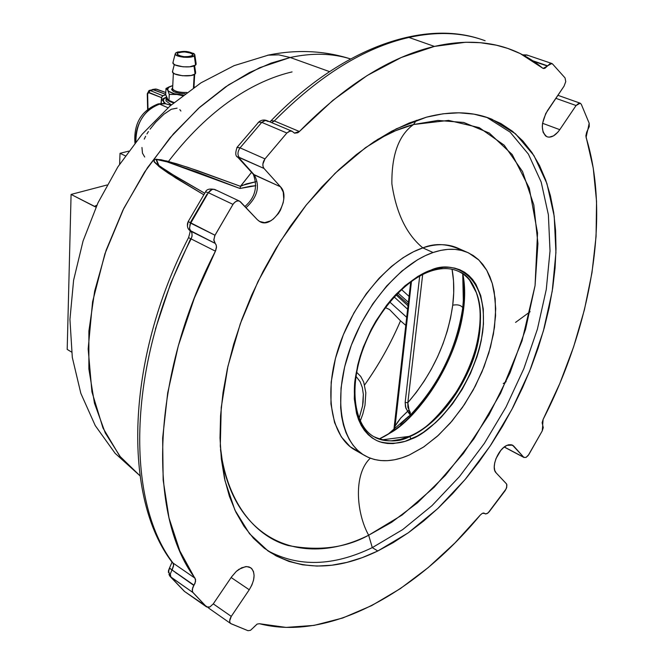 <?xml version="1.0" encoding="UTF-8"?>
<svg xmlns="http://www.w3.org/2000/svg" width="664" height="664" viewBox="0 0 664 664"><rect width="100%" height="100%" fill="white"/><g stroke="black" fill="none" stroke-linecap="round" stroke-linejoin="round"><path stroke-width="1" d="M430.255 271.302C441.328 267.567 450.956 267.7 459.148 271.684C467.074 275.684 472.851 282.748 476.478 292.882L470.959 281.984L476.478 292.882C485.65 316.612 476.827 359.423 458.924 388.216C439.842 415.971 423.225 432.032 409.065 436.406L409.829 436.572C425.184 430.28 452.466 409.016 470.593 366.279C489.069 322.563 479.375 278.805 459.148 271.684L457.869 271.095L459.148 271.684C479.375 278.805 489.069 322.563 470.593 366.279C452.466 409.016 425.184 430.28 409.829 436.572L400.517 439.369L391.835 440.771M373.633 436.58C386.896 442.373 398.956 442.365 409.829 436.572C398.956 442.365 386.896 442.373 373.633 436.58C355.008 425.79 348.998 390.938 361.656 352.982C374.172 315.085 403.612 280.523 430.023 271.385L430.986 270.107C421.349 273.203 409.705 281.254 396.043 294.276C377.725 313.425 358.892 348.26 354.7 382.555C352.103 416.104 364.876 436.771 379.883 441.851C391.328 444.365 401.728 443.452 411.082 439.103L409.829 436.572L411.082 439.103C430.015 433.21 473.034 392.466 482.67 332.075C489.318 272.381 451.445 260.064 430.986 270.107L430.04 271.385L429.226 271.286M139.963 475.756L119.653 456.035L102.986 428.031L91.931 391.893L88.163 348.982L92.57 301.854L104.895 253.839L123.853 208.272L147.425 167.768L173.428 133.871L199.955 107.028L225.586 86.884L249.423 72.592L271.012 63.138L290.218 57.502L278.78 54.855L267.683 55.178L278.78 54.855L290.218 57.502L259.649 67.703L228.69 84.784L198.436 108.39L170.017 137.83L144.528 172.142L122.956 210.081L106.132 250.245L94.661 291.098L88.885 331.128L88.868 368.91L94.454 403.172L105.227 432.878L120.632 457.247L139.963 475.756L115.146 453.346L95.251 425.599L80.834 393.345L72.31 357.456L69.936 319.392L73.604 280.216L83.066 240.99L97.973 202.844L117.852 166.913L142.096 134.294L170.042 105.983L200.951 82.851L234.085 65.653L268.605 55.037C296.966 49.31 324.273 50.605 350.534 58.922M329.535 71.621L290.218 57.502L329.535 71.621M240.816 185.829L251.548 172.333L240.526 186.335L246.195 183.945L255.897 181.728L240.816 185.829M197.59 170.648L240.526 186.335L187.87 167.345L166.971 161.045L156.007 159.186L158.671 166.299L175.894 178.101L203.757 194.735L168.507 173.337L159.883 167.245L154.189 161.958L154.363 159.443L161.045 159.725L176.425 163.709L197.59 170.648M139.938 475.615L139.282 475.2L139.938 475.607M350.517 58.93C332.232 53.228 312.13 52.755 290.218 57.502M244.908 206.504C255.125 197.665 257.931 186.924 253.333 174.283L280.498 186.792L264.006 168.448L238.384 157.185L254.262 174.889C260.354 186.136 257.607 197.067 246.02 207.683C257.607 197.067 260.354 186.136 254.262 174.889L253.274 174.234M434.422 46.414C462.725 40.031 488.032 41.01 510.35 49.343C522.228 53.784 532.951 60.017 542.538 68.06L520.219 53.56L507.752 48.414L496.415 45.202L480.429 42.703L465.696 42.255L434.422 46.414L408.941 37.45L434.422 46.414L401.313 57.486L367.167 75.53L332.871 100.355L299.398 131.505C344.74 85.349 389.743 56.988 434.422 46.414M485.135 40.753C462.667 32.378 437.261 31.274 408.941 37.45C436.796 31.366 461.837 32.337 484.056 40.363M271.659 122.632L274.307 120.956L271.119 120.69L270.68 121.155L271.119 120.69L274.307 120.956C319.351 75.522 364.229 47.684 408.941 37.45C364.229 47.684 319.351 75.522 274.307 120.956L299.398 131.505L294.401 133.09L293.156 132.078L294.567 133.165L297.804 132.767L299.398 131.505L274.307 120.956L271.659 122.632M169.677 575.904L184.617 591.516L207.957 607.402L209.882 606.954L213.277 603.875L231.587 576.858L213.277 603.875L231.271 616.391L229.661 620.823L229.968 622.624L230.981 623.72L247.987 630.692L250.469 630.344L253.714 627.339L250.469 630.344L247.987 630.692L230.682 623.538C229.171 621.969 229.362 619.578 231.271 616.391L213.285 603.866L209.882 606.954L206.604 606.946L192.668 592.163L192.253 589.383L193.846 585.449L169.702 568.326L168.482 570.55L168.39 572.459L169.511 568.01M231.587 576.858L236.301 571.397L241.654 567.778L246.693 566.55L250.793 567.778C255.598 572.609 255.084 579.929 249.249 589.756L231.138 577.514L249.249 589.756L231.271 616.391L249.249 589.756L251.888 585.017L253.548 580.129L254.104 575.514L253.482 571.563L251.747 568.6L249.033 566.907L245.572 566.616L238.949 569.314L236.301 571.397L231.587 576.858M253.714 627.339L257.117 624.094L259.441 623.72L286.084 627.414L314.047 625.397L342.748 617.993L371.657 605.609L400.292 588.661L428.205 567.596L455.006 542.886L480.329 514.998L482.346 513.322L484.629 513.446L483.94 513.056M253.88 627.09L257.117 624.094L259.441 623.72C328.846 641.532 415.448 593.326 480.329 514.998L482.346 513.322L483.633 513.006L485.724 513.977L488.09 512.932L506.292 488.662L506.922 484.936L506.383 483.741L496.108 472.843C490.58 467.929 498.05 448.939 506.947 445.361L512.55 445.146L513.72 446.092L510.898 444.606L513.72 446.092L523.763 457.255L504.308 446.988L523.763 457.255L512.4 445.063L508.948 444.697L506.947 445.361L503.818 447.378L500.781 450.441L496 458.592L494.68 462.957L494.248 467.016L494.738 470.411L496.108 472.843L506.599 484.014L506.773 487.235L505.213 490.563L489.127 511.844L487.011 513.662L485.019 513.77L483.824 513.031M528.776 454.657L525.963 457.479L523.763 457.255L525.963 457.479L528.137 455.579L542.214 430.953L528.776 454.657M372.296 547.617L402.666 529.615L431.982 505.653L459.438 476.619L484.313 443.452L505.976 407.132L523.846 368.669L537.425 329.095L546.273 289.487L550.024 250.992L548.381 214.771L541.185 182.06L528.386 154.106L510.126 132.144L486.754 117.337L510.126 132.144L528.386 154.106L541.185 182.06L548.381 214.771L550.024 250.992L546.273 289.487L537.425 329.095L523.846 368.669L505.976 407.132L484.313 443.452L459.438 476.619L431.982 505.653L402.666 529.615L372.296 547.617L368.661 535.226L402.127 515.023L434.115 487.31L463.422 453.429L489.028 414.801L510.002 372.911L525.564 329.327L535.051 285.661L537.931 243.613L533.814 204.96L522.543 171.553L504.208 145.2L479.284 127.654L448.607 120.4L413.531 124.517L416.403 120.292L413.531 124.517L437.933 120.433L463.729 122.458L489.31 133.066L512.201 154.554L529.291 188.144L537.533 232.973L535.051 285.661L522.012 340.939L500.556 393.345L473.938 438.796L445.419 475.316L417.482 502.806L391.66 522.277L368.661 535.226C356.394 513.322 353.099 474.287 370.296 458.21C353.099 474.287 356.394 513.322 368.661 535.226C345.62 547.941 318.703 551.352 287.902 545.468C258.254 537.118 228.175 507.005 220.498 449.569C231.379 539.351 300.41 569.397 368.661 535.226L372.296 547.617C333.295 566.375 298.327 567.338 267.376 550.497C298.327 567.338 333.303 566.375 372.296 547.617L377.791 550.987L372.296 547.617M426.479 117.171C451.055 110.763 472.884 111.461 491.966 119.263L515.53 133.813L533.964 155.617L546.912 183.513L554.216 216.24L555.934 252.544L552.224 291.189L543.384 330.971L529.789 370.761L511.869 409.464L490.148 446.017L465.19 479.416L437.651 508.666L408.244 532.827L377.791 550.987C336.407 570.982 299.837 570.99 268.082 550.987L249.498 533.698L234.907 510.093L224.98 480.645L220.29 446.108L221.228 407.53L227.943 366.213L240.327 323.667L257.997 281.511L280.316 241.381L306.394 204.836L335.187 173.213L365.565 147.615L396.366 128.791L426.479 117.171L443.104 113.793L458.998 112.805L474.005 114.158L488.007 117.769L500.88 123.521L512.533 131.314L522.883 141L531.889 152.429L539.492 165.46L545.667 179.927L550.406 195.664L553.701 212.522L555.561 230.317L556.009 248.9L555.054 268.115L552.747 287.794L549.128 307.797L544.223 327.958L538.097 348.143L530.802 368.213L522.394 388.017L512.94 407.422L502.507 426.296L491.161 444.498L478.976 461.912L466.045 478.395L452.441 493.825L438.265 508.084L423.607 521.049L408.567 532.594L393.254 542.612L377.791 550.987L362.287 557.611L346.882 562.391L331.701 565.238L316.894 566.068L302.593 564.815L288.948 561.437L276.124 555.901L264.264 548.19L253.515 538.321L244.028 526.328L235.944 512.284L229.395 496.282L224.49 478.454L221.336 458.957L220.008 437.983L220.564 415.747L223.038 392.515L227.42 368.553L233.695 344.143L241.796 319.6L251.631 295.248L263.093 271.385L276.025 248.328L290.268 226.366L305.631 205.782L321.899 186.825L338.864 169.718L356.311 154.646L374.006 141.764L391.743 131.173L409.298 122.965L426.479 117.171M462.634 250.718C448.665 243.647 435.393 242.7 422.827 247.888C406.517 234.4 396.2 213.044 391.876 183.803C391.561 154.837 398.782 135.074 413.531 124.517C398.782 135.074 391.561 154.837 391.876 183.803C396.2 213.044 406.517 234.4 422.827 247.888C390.2 258.686 354.236 300.452 338.939 346.608C323.517 392.789 330.863 435.692 354.352 449.652L364.021 455.155C340.615 441.236 333.403 398.217 348.965 351.837C364.395 305.465 400.45 263.442 433.061 252.511L422.827 247.888L433.061 252.511L425.309 255.665L417.448 259.84L401.762 271.144L386.664 285.993L372.836 303.805L360.884 323.808L351.356 345.122L344.649 366.818L341.047 387.942L340.657 407.588L341.653 416.594L343.429 424.943L345.952 432.546L349.189 439.344L353.099 445.278L357.63 450.283L362.735 454.342L368.346 457.421L374.413 459.496L380.862 460.575L387.635 460.65L394.657 459.745L401.869 457.869L409.198 455.064C392.026 462.559 376.961 462.592 364.021 455.155M469.606 280.175L476.478 292.882C493.377 335.644 454.267 418.519 409.065 436.406L381.692 439.883L409.065 436.406L400.517 439.369C390.864 441.842 382.331 441.153 374.911 437.302M379.011 439.095C430.438 415.755 474.386 329.153 462.791 273.809L464.352 287.553L462.758 307.648C456.541 348.633 439.045 384.456 410.286 415.124L410.261 412.402L407.887 407.364L407.837 402.674C432.496 373.923 447.461 341.429 452.724 305.183C457.537 304.319 460.882 305.141 462.758 307.648C460.882 305.141 457.537 304.319 452.724 305.183L453.711 292.724L453.512 280.806L452.051 269.26C454.093 280.274 454.317 292.251 452.724 305.183L450.574 317.998L447.295 330.987L442.954 343.96L437.601 356.759L431.326 369.192L424.205 381.103L416.345 392.316L407.837 402.674L405.148 402.467L405.92 408.31L410.286 415.124L401.405 423.142M159.642 104.107C144.047 110.191 136.12 122.757 135.871 141.822C134.136 119.943 152.612 103.957 159.642 104.107L165.419 103.717L170.25 105.036L165.17 103.692L159.642 104.107L168.009 107.775L159.642 104.107M150.056 129.181L155.716 122.176L163.975 114.175L171.353 109.245L177.081 108.149M146.943 133.929L148.421 131.563M144.271 139.116L145.623 136.286M144.702 157.003L142.47 153.143L141.955 147.466M179.836 109.643L180.89 111.037M422.669 274.539L407.837 402.674L422.669 274.539M463.381 301.904L462.758 307.648C457.496 350.824 432.198 393.719 410.286 415.124L409.032 410.012L407.596 411.306L410.286 415.124L405.621 418.859M395.113 426.105L411.481 281.378L395.113 426.105L394.516 425.433L395.113 426.105L400.765 418.013L409.032 410.012L407.837 402.674L405.148 402.467L419.689 276.124L405.148 402.467L405.496 406.999L407.596 411.306L400.765 418.021L397.794 421.897L395.113 426.105L394.383 429.434L395.113 426.105M378.986 439.103L388.481 433.858C415.954 421.051 467.589 352.634 464.352 287.553M462.766 273.792L463.879 287.421L463.356 302.128L462.725 273.767M409.198 455.064L423.956 446.789L438.414 435.277L452.076 420.984L464.493 404.426L475.266 386.157L484.039 366.802L490.522 347.006L494.472 327.418L495.717 308.718L494.182 291.562L492.364 283.769L489.849 276.597L486.662 270.123L482.819 264.413L478.346 259.533L473.274 255.549L467.647 252.494L461.513 250.428L454.931 249.373L447.943 249.365L440.63 250.411L433.061 252.511C446.631 248.004 458.558 248.178 468.834 253.034L478.902 260.064L486.77 270.314L492.24 283.354L495.186 298.7L495.56 315.798L493.41 334.083L488.829 352.966L481.989 371.865L473.108 390.2L462.468 407.406L450.375 422.968L437.194 436.389L423.325 447.212L409.198 455.064M430.986 270.107L443.386 267.368L449.213 267.31L454.724 268.115L459.87 269.775L464.592 272.248L468.859 275.518L472.635 279.527L475.889 284.25L480.736 295.58L483.276 309.034L483.458 324.107L481.317 340.234L479.4 348.517L476.943 356.85L470.519 373.375L462.26 389.262L452.466 403.953L441.444 416.942L435.592 422.661L423.449 432.256L417.266 436.041L404.949 441.402L393.063 443.61L387.419 443.477L382.066 442.514L377.027 440.713L372.388 438.082L368.171 434.638L364.436 430.405L361.233 425.416L358.585 419.714L356.526 413.357L354.302 398.881L354.7 382.555L357.738 365.042L360.22 356.07L363.316 347.081L371.217 329.435L375.932 320.978L386.656 305.224L392.532 298.103L405.023 285.752L418.021 276.299L430.986 270.107M466.941 252.196L458.658 248.519C448.341 243.647 436.397 243.431 422.827 247.888L413.547 251.722L403.065 257.732L391.461 266.43L379.011 278.332L366.254 293.778L354.02 312.744L343.379 334.673L335.461 358.361L331.178 382.099L330.946 404.027L334.573 422.594L341.337 436.904L350.252 446.781L360.328 452.599M377.227 139.672C390.747 132.319 402.849 127.264 413.531 124.517L395.57 130.725L377.227 139.672M189.207 229.885L190.883 231.238L215.227 243.414L216.132 244.875L216.481 246.8L215.418 251.166L191.124 238.916L191.996 236.442L192.02 233.454L191.19 231.587L189.439 230.134L215.227 243.414L216.215 245.124L216.472 247.406L215.7 250.56L194.369 298.045L178.325 345.753L167.693 392.872L162.647 438.057L163.161 480.105L169.013 517.986L179.82 550.896L195.598 579.606L195.042 583.291L192.792 587.399L192.286 591.151L192.892 592.495L206.446 606.813L184.617 591.516L170.938 577.174L170.283 574.078L171.843 570.185L170.283 574.078L170.938 577.174L192.892 592.495L170.158 576.501L168.49 570.542L169.494 567.994L172.017 569.928L172.35 569.413L173.628 565.612L173.022 563.039L195.067 578.236C147.167 515.007 150.977 375.708 215.418 251.166L191.124 238.916C127.546 361.789 124.641 499.809 173.022 563.039L195.067 578.236L195.589 581.357L194.021 585.191L172.017 569.928L173.636 565.114L173.229 563.379L171.544 561.47L173.022 563.039C124.641 499.809 127.546 361.789 191.124 238.916L188.551 237.637L191.124 238.916L192.095 235.811L191.879 232.931L189.555 228.773L190.02 224.374L208.363 192.693L232.981 204.379C235.089 201.383 237.314 200.312 239.646 201.192L257.424 219.767L240.526 201.856L238.874 200.918L236.832 201.067L234.749 202.288L232.981 204.379L208.363 192.693L212.057 189.489L214.049 189.273L215.9 190.244M207.915 607.402L209.309 608.539M542.754 425.167L542.214 430.953L543.285 427.608L542.662 425.06L543.111 419.432L559.785 383.551L573.638 346.799L584.436 309.673L591.981 272.68L596.073 236.384L596.546 201.333L593.251 168.133L585.864 135.879L586.661 132.219L589.259 126.617L589.175 123.222L587.723 130.293M175.42 572.293L176.358 573.314L175.42 572.293M169.619 575.812L168.963 574.094M169.503 567.986L172.034 562.151C122.375 497.104 125.571 359.523 188.551 237.629C189.97 232.956 190.427 230.615 189.929 230.615L215.061 243.248L190.717 231.072L189.472 228.192L190.593 223.129L189.813 222.731M257.79 122.981L259.823 121.188L257.79 122.973M266.803 120.582C264.073 119.562 261.467 119.968 258.968 121.802L237.081 147.317L240.061 147.848L236.907 147.45M291.894 131.165L266.953 120.64L264.38 120.574L261.765 122.367L240.061 147.848L261.765 122.367L258.645 122.176L261.765 122.367L265.5 120.367L268.057 121.487M581.307 104.314L589.175 123.222L581.307 104.314L580.353 103.269L579 103.136L576.07 105.518L580.178 103.194L581.307 104.314M555.826 98.313L576.07 105.518L555.826 98.313M542.554 123.288L559.777 129.663L576.07 105.518L559.777 129.663C555.461 135.663 551.195 138.029 546.987 136.759C540.654 131.679 540.828 122.956 547.501 110.597L564.06 86.154L545.742 113.552L542.529 123.454L542.28 126.666L543.102 132.202L545.526 135.888L547.236 136.85L549.178 137.174L553.494 135.879L557.818 132.211L559.777 129.663L542.554 123.288M565.056 77.92L565.753 81.647L564.06 86.154L565.753 81.647L565.056 77.92L552.498 63.918L565.056 77.92M551.684 63.437L526.867 54.987L524.203 55.602L526.826 54.971L527.573 55.427M532.802 60.773L547.559 65.819L551.792 63.478L552.498 63.918L550.141 63.545L547.402 66.051L543.127 68.409L542.538 68.06L543.617 68.516L544.878 68.309L547.402 66.051L533.665 61.354M286.856 133.007L289.487 131.181L292.06 131.231L293.156 132.078L291.845 131.148L290.234 130.999L286.856 133.007L261.765 122.367L286.856 133.007L264.986 158.879L286.856 133.007M240.061 147.848L264.986 158.879L240.061 147.848C237.637 151.467 237.33 154.629 239.148 157.318L264.006 168.448C262.205 165.743 262.537 162.547 264.986 158.879L262.886 164.033L263.035 166.548L264.006 168.448L280.498 186.792C291.778 197.872 273.103 229.561 259.914 221.651L257.424 219.767L259.524 221.444L264.695 222.647L270.48 220.904L273.336 219.004L278.423 213.509L280.474 210.123L283.196 202.694L283.769 198.934L283.221 192.029L280.498 186.792L254.262 174.889L238.708 157.833L239.148 157.318C237.33 154.629 237.637 151.467 240.061 147.848M215.012 189.58C212.671 188.7 210.455 189.738 208.363 192.693L205.558 191.846C206.628 189.19 209.782 188.435 215.012 189.58L239.447 201.092M237.28 156.671L238.708 157.833L237.28 156.671M205.566 191.846L188.202 221.544L214.995 235.23L190.593 223.129L208.363 192.693M188.302 221.71L187.53 223.345L187.414 226.026L188.202 221.552M215.227 243.414L213.841 240.351L214.688 235.853L232.981 204.379L214.995 235.23L213.808 239.737L215.227 243.414M542.662 425.06L542.123 422.702L543.111 419.432C591.275 325.526 610.54 215.966 586.08 137.415L587.574 130.509M250.544 186.219L255.839 185.688L239.97 188.476L250.544 186.219M197.158 172.092L239.97 188.476L240.526 186.335L239.97 188.476L167.12 161.883L156.422 159.476L158.987 165.709L176.541 177.056L204.703 193.224L169.494 172.74L157.252 164.373C153.857 161.642 152.886 160.049 154.347 159.584C155.874 159.094 160.107 159.858 167.054 161.867L197.158 172.092M96.014 207.102L94.412 206.421L96.894 205.176L94.412 206.421L71.081 194.427L107.078 184.982L71.081 194.427L96.014 207.102M503.237 383.576L506.126 381.675L503.237 383.576M155.401 329.12L170.607 283.503L190.659 238.725M190.842 221.743L207.085 194.046M406.725 317.309L389.776 302.02L406.725 317.309M71.587 352.078L67.197 349.413L71.081 194.427L67.197 349.413L71.587 352.078M530.138 311.707L515.554 322.405M407.638 309.241L394.192 296.957L407.638 309.241M385.377 307.615L389.502 309.499L400.517 320.82C391.054 343.081 379.094 364.453 364.627 384.937C378.812 364.968 390.772 343.595 400.517 320.82L405.812 325.393M168.473 161.435C214.904 100.969 261.483 79.024 292.077 71.911M408.426 302.294L397.977 292.982M396.093 294.924L408.028 305.822M408.211 304.203L396.873 294.102M409.09 296.426L401.529 289.562M163.991 102.654L163.493 101.592L163.991 102.654M165.552 103.617L163.493 101.592L163.186 100.305L164.182 98.48L166.257 97.168L163.626 99.119L163.493 101.592L162.979 100.762L165.552 103.617M165.776 97.4L161.427 99.534L162.979 100.762L161.427 99.534L161.244 103.443L161.427 99.534M147.64 93.981L147.259 93.782L147.64 93.981L150.172 90.511L149.242 90.445L150.172 90.511L148.877 92.412L161.535 97.641L162.813 95.732L150.172 90.511L156.281 89.142L165.801 92.562L155.675 89.026L152.388 89.491L165.718 94.313L153.218 89.582L150.172 90.511L162.813 95.732L165.751 94.761L162.356 96.006L161.535 97.641L148.18 92.495L147.64 93.981L147.989 108.921L147.64 93.981M161.02 103.46L161.535 97.641L161.02 103.46M156.671 89.183L155.525 89.042M148.993 90.545L147.259 93.831L147.624 109.22M166.407 96.886L166.191 98.562L166.88 99.641L170.059 101.667L173.653 102.879C169.137 101.633 166.623 100.115 166.124 98.313L166.407 96.886M166.042 100.032L165.992 100.945L171.329 104.862M192.535 55.527C186.318 57.486 181.172 57.013 177.105 54.099L177.537 53.153L177.462 54.689L177.537 53.153L179.106 52.423L184.567 51.908L191.34 53.211L192.701 54.124L192.892 55.079L189.829 56.523L183.928 56.689L178.674 55.469L177.097 54.066L177.537 53.153C183.77 51.211 188.908 51.692 192.95 54.589L192.535 55.527M195.822 62.972L196.112 64.383L195.589 65.047L194.303 55.801C191.365 58.764 174.798 57.079 175.213 53.867L175.777 52.879C183.123 50.497 189.447 51.037 194.751 54.473L194.303 55.801L195.589 65.047L196.112 63.445L194.826 54.971M195.332 71.87L195.623 73.306L195.1 73.978L193.979 65.919L195.1 73.978L195.623 72.351L194.602 65.661M194.178 74.567L193.456 87.781L194.178 74.567M172.267 88.146L171.619 89.557L173.91 91.715L179.355 93.284L185.156 93.732C175.105 93.134 170.806 91.267 172.267 88.146L172.64 87.872M172.781 89.217C175.08 91.541 179.77 92.628 186.85 92.479C179.048 92.578 174.3 91.341 172.598 88.76L173.37 73.081M170.366 86.361L165.992 88.47L167.685 90.096L168.349 87.507L165.992 88.47L167.685 90.096L169.262 94.429L177.96 94.495C172.383 93.508 168.955 92.039 167.685 90.096L169.262 94.429L175.777 94.23L182.6 95.666L177.96 94.495L183.397 95.06L174.267 93.707L168.955 91.424L167.685 90.096L167.486 88.76L169.436 86.793L172.748 85.631L171.196 86.071M193.988 86.826L194.552 87.034L193.988 86.826M169.453 86.727L165.992 88.47L165.701 94.587L167.262 98.911L168.963 100.588L169.262 94.429L168.963 100.588L174.043 102.546L168.108 100.073L165.701 94.587L165.992 88.47L172.748 85.631M169.619 100.945L173.985 102.596M195.1 73.978L191.141 75.497L182.484 75.762L174.79 73.936L172.831 72.55L172.632 71.031L172.474 71.662C171.934 75.58 191.614 77.597 195.1 73.978M195.589 65.047L189.663 66.815L182.949 66.798L175.23 64.989L173.271 63.62L173.072 62.117L172.906 62.74C172.391 66.616 192.095 68.624 195.589 65.047M194.303 55.801L194.809 54.672L193.83 53.493L186.368 51.46L177.72 51.975L175.777 52.879L175.23 54L176.176 55.178L178.483 56.241L183.671 57.245L189.323 57.262L194.303 55.801M125.33 155.841L120.026 153.318L128.716 151.143L120.026 153.318L125.33 155.841M119.62 164.191L120.026 153.318L119.62 164.191M356.668 372.288L360.71 376.422L363.706 382.082L365.839 392.748L365.001 405.198L362.843 413.979L360.253 421.042M363.133 401.911L363.341 394.341L362.32 387.502L360.104 381.675L355.987 376.347L360.104 381.675L362.32 387.502L363.341 394.341L362.577 405.895L363.133 401.911M359.158 418.154L362.577 405.895L359.091 418.328M269.841 121.861L271.136 120.682C341.205 48.032 422.794 19.663 480.562 39.176M487.808 117.694L491.966 119.263M475.731 291.504L475.756 290.948M134.933 143.001C133.605 123.545 141.366 110.514 158.215 103.891L164.091 103.451L169.677 104.787M170.25 105.036L170.831 105.294M393.86 429.849L410.726 281.934M400.417 424.296L408.443 416.494L388.481 433.858M483.674 513.015L484.994 513.753M504.233 447.046L524.112 457.546M209.011 608.357L230.665 623.521M170.158 576.501L184.31 591.284L206.604 606.946M557.868 95.292L580.07 103.152M522.759 54.838L526.776 54.954M237.081 147.317C235.147 152.911 235.38 156.214 237.77 157.219L253.333 174.283M189.779 230.466C187.804 228.964 187.057 226.573 187.538 223.311L188.194 221.544M155.675 89.026L149.242 90.445M165.801 92.479L156.696 89.192M165.992 100.945L166.124 98.313M193.954 87.44L194.677 74.285M168.49 87.158L169.436 86.793M170.341 101.31L168.797 100.53M172.474 71.662L174.333 64.516M172.906 62.74L175.213 53.867M192.95 54.589L192.925 55.004"/></g></svg>
